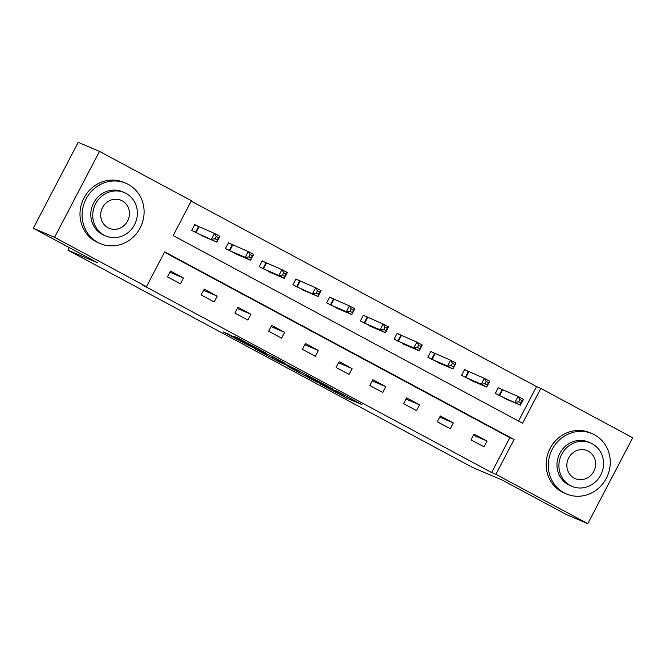 <?xml version="1.0" encoding="UTF-8"?>
<svg xmlns="http://www.w3.org/2000/svg" width="666" height="666" viewBox="0 0 666 666"><rect width="100%" height="100%" fill="white"/><g stroke="black" fill="none" stroke-linecap="round" stroke-linejoin="round"><path stroke-width="1" d="M320.338 383.974L346.745 398.126L361.946 404.595L335.88 390.601L344.322 395.388L328.105 387.287L334.79 391.375L320.338 383.974M229.021 334.349L223.135 331.835L248.177 345.288L266.333 353.246L236.888 337.462L233.075 336.072L261.055 350.641L243.873 342.84L229.021 334.349M587.778 523.684L566.5 514.61L502.064 480.003L472.269 467.307L67.94 250.15L97.736 262.854L33.3 228.247L54.579 237.321L99.5 151.39L191.4 200.741L173.185 235.581L522.594 423.235L540.809 388.403L632.7 437.753L587.778 523.684L495.887 474.325L514.094 439.493L164.685 251.831L146.47 286.671L54.579 237.321M146.47 286.671L142.216 284.857L491.625 472.519L495.887 474.325M287.854 366.5L317.141 382.226L332.334 388.694L302.888 372.91L287.854 366.5M281.177 363.012L254.695 348.726L272.844 356.685L285.006 363.278L280.036 361.405L299.542 371.062L281.277 362.828M69.289 247.577L67.94 250.15M491.625 472.519L509.84 437.679L164.494 252.206M487.029 441.042L474.059 434.082L471.028 439.885L483.999 446.853L487.029 441.042L473.443 435.256M453.305 422.927L440.326 415.967L437.296 421.769L450.266 428.738L453.305 422.927L439.718 417.141M419.572 404.811L406.601 397.843L403.563 403.654L416.541 410.622L419.572 404.811L405.985 399.026M385.839 386.696L372.868 379.728L369.83 385.539L382.808 392.507L385.839 386.696L372.252 380.91M352.114 368.581L339.136 361.613L336.105 367.424L349.076 374.392L352.114 368.581L338.528 362.795M318.381 350.466L305.411 343.498L302.372 349.309L315.343 356.277L318.381 350.466L304.795 344.68M284.648 332.351L271.678 325.383L268.639 331.193L281.618 338.161L284.648 332.351L271.062 326.565M250.924 314.235L237.945 307.267L234.915 313.078L247.885 320.046L250.924 314.235L237.337 308.45M217.191 296.12L204.221 289.152L201.182 294.963L214.152 301.931L217.191 296.12L203.605 290.326M183.458 278.005L170.488 271.037L167.449 276.848L180.428 283.816L183.458 278.005L169.872 272.211M518.531 421.054L536.555 386.588L191.2 201.107M501.839 389.51L498.343 387.629L495.304 393.44L508.458 400.058M468.115 371.395L464.61 369.513L461.58 375.324L474.733 381.943M434.382 353.28L430.885 351.398L427.847 357.209L441 363.827M400.649 335.165L397.152 333.283L394.114 339.086L407.267 345.712M366.924 317.049L363.42 315.168L360.389 320.97L373.543 327.597M333.191 298.934L329.695 297.053L326.656 302.855L339.81 309.482M299.459 280.819L295.962 278.937L292.923 284.74L306.077 291.367M265.734 262.704L262.229 260.822L259.199 266.625L272.344 273.251M232.001 244.589L228.505 242.707L225.466 248.51L238.619 255.136M198.268 226.473L194.772 224.592L191.733 230.394L204.887 237.021M33.3 228.247L78.222 142.316L99.5 151.39M536.555 386.588L540.809 388.403M509.84 437.679L514.094 439.493M313.02 379.978L328.396 386.688L314.843 379.662L305.319 375.649L313.02 379.978M272.419 357.925L287.421 365.559L272.419 357.925L273.027 356.776M504.936 398.609L520.429 405.161L498.809 395.313M518.664 401.864L520.829 403.022L522.044 400.699L519.88 399.542L518.664 401.864L515.026 402.264L518.065 396.453L498.26 387.787M519.88 399.542L518.065 396.453L523.468 399.359L520.429 405.161L520.829 403.022M522.044 400.699L523.468 399.359M564.102 492.84A32.776 30.661 113.1 0 0 566.425 493.956A32.776 30.661 113.1 0 0 606.917 477.089A32.776 30.661 113.1 0 0 594.455 434.773A32.776 30.661 113.1 0 0 592.132 433.658A32.776 30.661 113.1 0 0 551.639 450.524A32.776 30.661 113.1 0 0 564.102 492.84M592.132 433.658L590.001 432.75A32.776 30.661 113.1 0 0 549.508 449.617A32.776 30.661 113.1 0 0 561.971 491.933A32.776 30.661 113.1 0 0 564.302 493.048L566.425 493.956M571.986 486.347L570.029 485.514A23.593 22.078 -66.9 0 1 568.348 484.706A23.593 22.078 -66.9 0 1 559.373 454.245A23.593 22.078 -66.9 0 1 588.528 442.099L590.492 442.932A23.593 22.078 113.1 0 0 561.33 455.078A23.593 22.078 113.1 0 0 570.312 485.539A23.593 22.078 113.1 0 0 571.986 486.347A23.593 22.078 113.1 0 0 601.14 474.2A23.593 22.078 113.1 0 0 592.166 443.739A23.593 22.078 113.1 0 0 590.492 442.932M588.278 451.173A15.21 14.227 113.1 0 0 587.196 450.649A15.21 14.227 113.1 0 0 568.414 458.474A15.21 14.227 113.1 0 0 574.192 478.113A15.21 14.227 113.1 0 0 575.274 478.629A15.21 14.227 113.1 0 0 594.064 470.804A15.21 14.227 113.1 0 0 588.278 451.173M97.935 242.474A32.776 30.661 113.1 0 0 100.258 243.59A32.776 30.661 113.1 0 0 140.751 226.723A32.776 30.661 113.1 0 0 128.288 184.415A32.776 30.661 113.1 0 0 125.957 183.292A32.776 30.661 113.1 0 0 85.464 200.158A32.776 30.661 113.1 0 0 97.935 242.474M125.957 183.292L123.834 182.384A32.776 30.661 113.1 0 0 83.342 199.251A32.776 30.661 113.1 0 0 95.804 241.567A32.776 30.661 113.1 0 0 98.127 242.682L100.258 243.59M105.811 235.98L103.854 235.148A23.593 22.078 -66.9 0 1 102.181 234.34A23.593 22.078 -66.9 0 1 93.207 203.879A23.593 22.078 -66.9 0 1 122.361 191.733L124.317 192.574A23.593 22.078 113.1 0 0 95.163 204.712A23.593 22.078 113.1 0 0 104.137 235.181A23.593 22.078 113.1 0 0 105.811 235.98A23.593 22.078 113.1 0 0 134.973 223.843A23.593 22.078 113.1 0 0 125.991 193.373A23.593 22.078 113.1 0 0 124.317 192.574M122.111 200.807A15.21 14.227 113.1 0 0 121.029 200.291A15.21 14.227 113.1 0 0 102.239 208.117A15.21 14.227 113.1 0 0 108.025 227.747A15.21 14.227 113.1 0 0 109.107 228.263A15.21 14.227 113.1 0 0 127.897 220.438A15.21 14.227 113.1 0 0 122.111 200.807M471.053 380.411L486.704 387.046L481.293 384.149L484.332 378.338L464.535 369.672M486.147 381.427L484.332 378.338L489.735 381.243L486.704 387.046L488.311 382.584L486.147 381.427L484.931 383.749L487.096 384.906M484.931 383.749L481.293 384.149L465.076 377.197M488.311 382.584L489.735 381.243M437.321 362.296L452.972 368.931L447.569 366.034L450.599 360.223L430.802 351.556M452.422 363.311L450.599 360.223L456.002 363.128L452.972 368.931L454.578 364.469L452.422 363.311L451.207 365.634L453.363 366.791M451.207 365.634L447.569 366.034L431.343 359.082M454.578 364.469L456.002 363.128M403.588 344.18L419.239 350.815L413.836 347.918L416.874 342.108L397.069 333.433M418.689 345.196L416.874 342.108L422.277 345.013L419.239 350.815L420.854 346.353L418.689 345.196L417.474 347.519L419.638 348.676M417.474 347.519L413.836 347.918L397.619 340.967M420.854 346.353L422.277 345.013M369.863 326.065L385.514 332.7L380.103 329.795L383.141 323.992L363.345 315.318M384.956 327.081L383.141 323.992L388.544 326.898L385.514 332.7L387.121 328.238L384.956 327.081L383.741 329.404L385.905 330.561M383.741 329.404L380.103 329.795L363.886 322.852M387.121 328.238L388.544 326.898M336.13 307.925L351.781 314.585L346.378 311.68L349.409 305.877L329.612 297.202M351.223 308.966L349.409 305.877L354.812 308.783L351.781 314.585L353.388 310.123L351.223 308.966L350.016 311.288L352.172 312.446M350.016 311.288L346.378 311.68L330.153 304.737M353.388 310.123L354.812 308.783M302.555 289.918L318.048 296.47L296.428 286.621M316.283 293.165L318.448 294.33L319.663 292.008L317.499 290.851L316.283 293.165L312.645 293.564L315.676 287.762L295.879 279.087M317.499 290.851L315.676 287.762L321.087 290.667L318.048 296.47L318.448 294.33M319.663 292.008L321.087 290.667M268.673 271.72L284.315 278.355L278.912 275.449L281.951 269.647L262.154 260.972M283.766 272.727L281.951 269.647L287.354 272.552L284.315 278.355L285.93 273.892L283.766 272.727L282.55 275.05L284.715 276.215M282.55 275.05L278.912 275.449L262.695 268.506M285.93 273.892L287.354 272.552M234.94 253.58L250.591 260.24L245.188 257.334L248.218 251.532L228.421 242.857M250.033 254.612L248.218 251.532L253.621 254.437L250.591 260.24L252.198 255.777L250.033 254.612L248.826 256.934L250.982 258.1M248.826 256.934L245.188 257.334L228.962 250.391M252.198 255.777L253.621 254.437M201.365 235.573L216.858 242.124L195.238 232.276M215.093 238.819L217.258 239.985L218.465 237.662L216.308 236.497L215.093 238.819L211.455 239.219L214.485 233.416L194.688 224.742M216.308 236.497L214.485 233.416L219.897 236.322L216.858 242.124L217.258 239.985M218.465 237.662L219.897 236.322M347.461 396.753L346.745 398.126M344.547 395.188L343.789 396.636M306.402 374.708L305.819 375.815M279.062 360.023L278.754 360.622M276.357 358.566L275.907 359.407M247.019 342.815L246.753 343.323M244.097 341.242L243.798 341.825M502.572 389.851L499.533 395.654M502.097 389.635L499.059 395.438M468.839 371.736L465.8 377.539M468.365 371.52L465.326 377.322M435.106 353.621L432.076 359.424M434.632 353.405L431.601 359.207M401.382 335.506L398.343 341.308M400.907 335.281L397.868 341.092M367.649 317.391L364.61 323.193M367.174 317.166L364.135 322.977M333.916 299.275L330.885 305.078M333.441 299.051L330.411 304.861M300.191 281.16L297.153 286.963M299.717 280.935L296.678 286.746M266.458 263.045L263.42 268.848M265.984 262.82L262.945 268.631M232.725 244.93L229.695 250.732M232.251 244.705L229.221 250.516M199.001 226.815L195.962 232.617M198.526 226.59L195.488 232.401M305.944 374.459L305.319 375.649M278.921 359.948L278.596 360.572M272.635 356.568L272.003 357.784"/></g></svg>
